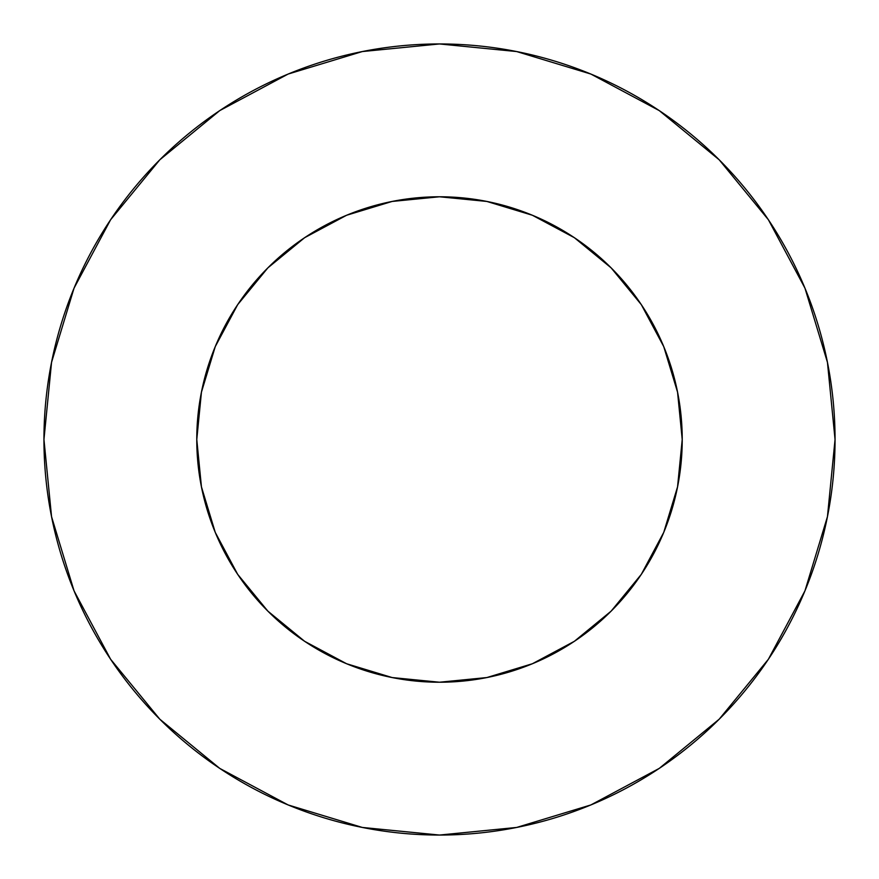 <?xml version="1.0" encoding="UTF-8"?>
<svg xmlns="http://www.w3.org/2000/svg" width="879" height="879" viewBox="0 0 879 879"><rect width="100%" height="100%" fill="white"/><g stroke="black" fill="none" stroke-linecap="round" stroke-linejoin="round"><path stroke-width="1.32" d="M682.225 439.5L677.555 392.144L663.744 346.612L641.318 304.65L611.136 267.864L574.35 237.682L532.388 215.256L486.856 201.445L439.5 196.775L392.144 201.445L346.612 215.256L304.65 237.682L267.864 267.864L237.682 304.65L215.256 346.612L201.445 392.144L196.775 439.5L201.445 486.856L215.256 532.388L237.682 574.35L267.864 611.136L304.65 641.318L346.612 663.744L392.144 677.555L439.5 682.225L486.856 677.555L532.388 663.744L574.35 641.318L611.136 611.136L641.318 574.35L663.744 532.388L677.555 486.856L682.225 439.5A242.725 242.725 0 0 1 439.5 682.225A242.725 242.725 0 0 1 196.775 439.5A242.725 242.725 0 0 1 439.5 196.775A242.725 242.725 0 0 1 682.225 439.5L680.148 471.166M43.95 439.5A395.55 395.55 0 0 1 439.5 43.95A395.55 395.55 0 0 1 835.05 439.5A395.55 395.55 0 0 1 439.5 835.05A395.55 395.55 0 0 1 43.95 439.5L51.553 516.665L74.056 590.875L110.611 659.261L159.802 719.198L219.739 768.389L288.125 804.944L362.335 827.447L439.5 835.05L516.665 827.447L590.875 804.944L659.261 768.389L719.198 719.198L768.389 659.261L804.944 590.875L827.447 516.665L835.05 439.5L827.447 362.335L804.944 288.125L768.389 219.739L719.198 159.802L659.261 110.611L590.875 74.056L516.665 51.553L439.5 43.95L362.335 51.553L288.125 74.056L219.739 110.611L159.802 159.802L110.611 219.739L74.056 288.125L51.553 362.335L43.95 439.5M439.5 682.225L407.834 680.148M196.775 439.5L198.852 407.834M439.5 196.775L471.166 198.852M768.389 219.739L719.198 159.802L659.36 110.688M219.739 110.611L159.802 159.802L110.688 219.64M110.611 659.261L159.802 719.198L219.64 768.312M659.261 768.389L719.198 719.198L768.312 659.36"/></g></svg>
